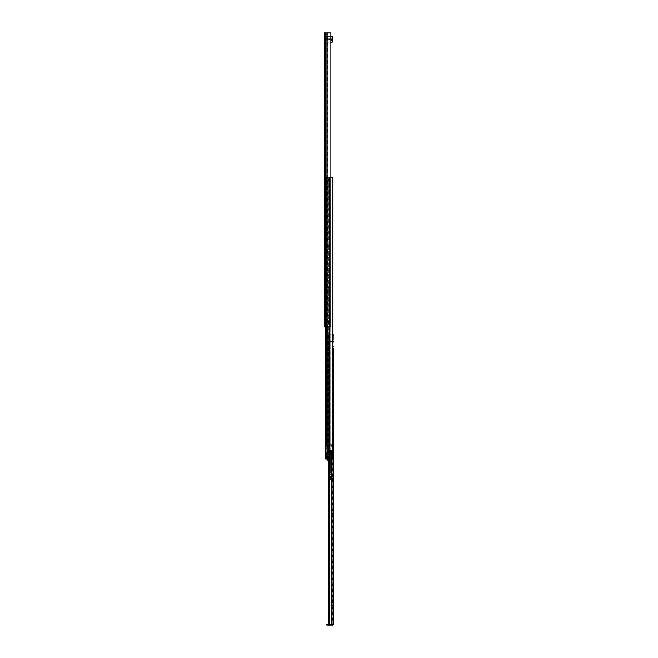 <?xml version="1.0" encoding="UTF-8"?>
<svg xmlns="http://www.w3.org/2000/svg" width="658" height="658" viewBox="0 0 658 658"><rect width="100%" height="100%" fill="white"/><g stroke="black" fill="none" stroke-linecap="round" stroke-linejoin="round"><path stroke-width="0.49" stroke-dasharray="3.29 2.47" d="M325.216 89.472L325.216 87.193L325.216 89.472M324.336 89.472L324.336 87.193L324.336 89.472M325.216 96.529L325.216 94.982L325.216 96.529M324.336 96.529L324.336 94.982L324.336 96.529M325.216 207.031L325.216 204.753L325.216 207.031M324.336 207.031L324.336 204.753L324.336 207.031M325.216 214.089L325.216 212.542L325.216 214.089M324.336 214.089L324.336 212.542L324.336 214.089M325.216 322.387L325.216 324.114L325.216 322.387M324.336 322.387L324.336 324.114L324.336 322.387L324.336 323.859L325.216 323.859L325.216 320.915L325.216 323.859L324.336 323.859L325.365 323.859L325.216 320.915L324.336 320.915L324.336 322.387M325.216 301.076L325.216 303.354L325.216 301.076M324.336 301.076L324.336 303.354L324.336 301.076M325.216 308.133L325.216 306.587L325.216 308.133M324.336 308.133L324.336 306.587L324.336 308.133M324.336 100.863L325.216 100.863L324.336 100.863L325.216 100.863L324.336 100.863L324.336 101.595L324.336 67.067L324.336 103.8L325.216 103.8L325.216 67.067L325.216 103.8L324.336 103.8L324.336 67.067L325.216 67.067L325.216 68.169L325.216 67.067L324.336 67.067M324.336 81.946L324.336 76.69L324.336 81.946L325.216 81.946L325.216 78.343L325.216 83.599L325.216 81.946L324.336 81.946M324.336 218.423L325.216 218.423L324.336 218.423L325.216 218.423L324.336 218.423L324.336 219.155L324.336 184.627L324.336 221.359L325.216 221.359L325.216 184.627L325.216 221.359L324.336 221.359L324.336 184.627L325.216 184.627L325.216 185.729L325.216 184.627L324.336 184.627M324.336 199.506L324.336 194.25L324.336 199.506L325.216 199.506L325.216 195.903L325.216 201.159L325.216 199.506L324.336 199.506M325.216 44.292L325.216 45.945L325.216 44.292L324.336 44.292L324.336 49.432L324.336 47.779L325.216 47.779L325.216 45.945L325.216 49.432L325.216 47.779L324.336 47.779L324.336 44.292L324.336 49.432L325.216 49.432M324.336 312.468L325.216 312.468L324.336 312.468L325.216 312.468L324.336 312.468L324.336 313.2L324.336 278.671L324.336 315.404L325.216 315.404L325.216 278.671L325.216 315.404L324.336 315.404L324.336 278.671L325.216 278.671L325.216 279.773L325.216 278.671L324.336 278.671M324.336 293.55L324.336 288.294L324.336 293.55L325.216 293.55L325.216 289.948L325.216 295.203L325.216 293.55L324.336 293.55M324.336 326.796L325.216 326.796L325.216 32.9L325.216 326.796L325.216 32.9L325.216 326.796L324.336 326.796L330.875 326.796L327.692 326.796L330.875 326.796L330.875 32.9L330.086 32.9L330.086 326.796L330.086 32.9L330.875 32.9L324.336 32.9L330.086 32.9L324.336 32.9L325.216 32.9L324.336 32.9L324.336 40.615L324.336 39.694L325.216 39.694L325.216 40.615L325.216 33.632L325.216 39.694L324.336 39.694L324.336 33.632L325.216 33.632L324.336 33.632M324.336 320.915L324.336 323.859L325.216 323.859L325.365 320.915L324.336 320.915L325.216 320.915L324.336 320.915L324.336 323.859L324.336 320.915M325.216 78.343L325.216 76.69L325.216 78.343L324.336 78.343L325.216 78.343M325.216 195.903L325.216 194.25L325.216 195.903L324.336 195.903L325.216 195.903M325.216 289.948L325.216 288.294L325.216 289.948L324.336 289.948L325.216 289.948M325.587 326.796L326.927 326.796L325.587 326.796L325.587 32.9M327.692 326.796L326.927 326.796L327.692 326.796L327.692 32.9L327.692 326.796M324.336 313.2L325.216 313.2L324.336 313.2M324.336 40.393L325.216 40.393L324.336 40.393L324.559 39.57L325.949 38.781L325.949 39.661L325.949 38.781L324.559 39.57L324.336 40.393M325.315 40.023L324.559 39.57L325.949 39.661L325.315 40.023M329.395 38.781L329.395 39.661L330.867 39.661L329.395 39.661L329.395 38.781L329.395 39.661L325.949 39.661L329.395 39.661L329.395 38.781L325.949 38.781L329.395 38.781L329.395 39.661M330.867 38.781L329.617 38.781L331.599 38.781L330.867 38.781L330.867 39.661L331.599 39.661L331.599 38.781L331.599 39.661L330.867 39.661L330.867 38.781M325.365 320.915L328.745 320.915L328.745 323.859L325.365 323.859L328.745 323.859L325.365 323.859L328.745 323.859L328.745 320.915L328.745 323.859L328.745 320.915L325.365 320.915L328.745 320.915L325.365 320.915L325.365 323.859L325.365 320.915M324.336 219.155L325.216 219.155L324.336 219.155M324.336 101.595L325.216 101.595L324.336 101.595M330.875 42.161L325.216 42.161L325.216 36.28L325.216 42.161L332.2 42.161L325.216 42.161L332.2 42.161L332.2 36.28L325.216 36.609L330.875 36.28M325.216 42.161L332.2 42.161M325.216 39.661C325.216 41.388 325.216 41.388 325.216 39.661C325.216 41.388 325.216 41.388 325.216 39.661L325.216 38.781C325.216 37.054 325.216 37.054 325.216 38.781C325.216 37.054 325.216 37.054 325.216 38.781L325.216 39.661C327.519 39.661 327.519 39.661 325.216 39.661C327.519 39.661 327.519 39.661 325.216 39.661L325.216 38.781C327.519 38.781 327.519 38.781 325.216 38.781C327.519 38.781 327.519 38.781 325.216 38.781L325.216 39.661M332.2 38.781C332.2 37.054 332.2 37.054 332.2 38.781C332.2 37.054 332.2 37.054 332.2 38.781C329.897 38.781 329.897 38.781 332.2 38.781C329.897 38.781 329.897 38.781 332.2 38.781L332.2 39.661C332.2 41.388 332.2 41.388 332.2 39.661C332.2 41.388 332.2 41.388 332.2 39.661C329.897 39.661 329.897 39.661 332.2 39.661C329.897 39.661 329.897 39.661 332.2 39.661L332.2 38.781L332.2 39.661L332.2 38.781L329.255 38.781L331.829 38.781L332.2 39.661M328.153 38.781L325.587 38.781L329.255 38.781L328.153 38.781L328.153 39.661L325.587 39.661L331.829 39.661L328.153 39.661L328.153 38.781M332.175 39.661L331.829 38.781M329.255 38.781L329.255 39.661L329.255 38.781M333.664 354.72L333.664 353.066L333.664 354.72M332.784 354.72L332.784 353.066L332.784 354.72M333.664 349.76L332.784 349.76L332.784 346.453L332.784 349.76L333.664 349.76L333.664 348.107M333.664 370.882L333.664 369.228L333.664 370.882M332.784 370.882L332.784 369.228L332.784 370.882M333.664 365.922L332.784 365.922L332.784 362.616L332.784 365.922L333.664 365.922L333.664 364.269M333.664 511.949L333.664 513.602L333.664 511.949M332.784 511.949L332.784 513.602L332.784 511.949M333.664 506.989L332.784 506.989L332.784 503.683L332.784 506.989L333.664 506.989L333.664 505.336M333.664 605.993L333.664 604.34L333.664 605.993M332.784 605.993L332.784 604.34L332.784 605.993M333.664 601.034L332.784 601.034L332.784 597.727L332.784 601.034L333.664 601.034L333.664 599.38M331.862 442.883L332.709 442.883L331.862 442.883A1.069 1.069 0 0 0 330.801 443.953A1.069 1.069 0 0 1 331.862 442.883M331.862 443.763L332.709 443.763L331.862 443.763M333.664 342.185L333.524 341.65A1.069 1.069 0 0 0 332.603 341.124A1.069 1.069 0 0 1 333.524 341.65L332.603 342.004L333.664 341.897L332.784 341.897L332.784 624.368L333.664 624.031A1.069 1.069 0 0 1 333.614 624.368L328.523 624.368L332.306 624.368L328.523 624.368L328.523 334.881L333.664 334.881L333.664 342.226L332.784 342.226L333.664 342.226M333.664 334.881L328.523 334.881L332.784 334.881L332.784 335.531L333.664 335.531L333.664 341.897L332.784 341.897L332.784 335.531L333.664 335.531L333.664 334.881L332.784 334.881L332.784 624.368L333.614 624.368A1.069 1.069 0 0 0 333.664 624.031M333.664 442.809A0.954 0.954 0 0 1 332.784 443.763L332.784 446.371L332.784 443.763A0.954 0.954 0 0 0 333.664 442.809L333.664 446.922L332.784 446.922L332.784 446.371L332.784 446.922L333.664 446.922M333.664 449.2L332.784 449.2L333.664 449.2L333.664 452.071A0.954 0.954 0 0 0 332.784 451.117L332.784 449.2L332.784 451.117A0.954 0.954 0 0 1 333.664 452.071M333.664 475.8L333.664 480.389A0.921 0.921 0 0 0 332.784 479.476L332.784 475.8L332.784 479.476L333.664 479.476L333.664 475.8L332.784 475.8M333.664 479.476L332.784 479.476A0.921 0.921 0 0 0 332.751 479.476L331.5 479.476L332.751 479.476A0.921 0.921 0 0 1 333.664 480.389M332.751 480.356L331.5 480.356L332.751 480.356M332.775 334.881L329.337 334.881L329.337 459.045M328.523 459.045L328.523 334.881L329.337 334.881L329.337 624.368M332.784 624.368L332.306 624.368L332.784 624.368M327.931 624.22L326.829 624.22L326.829 625.1L327.931 625.1L327.931 624.22L332.603 624.22L328.523 624.22M333.614 624.368A1.069 1.069 0 0 1 332.603 625.1L327.931 625.1M330.678 341.124L331.41 341.124L330.678 341.124L330.678 342.004L330.678 341.124M331.41 342.004L332.603 342.004L331.41 342.004L331.41 341.124L332.603 341.124L331.41 341.124L331.41 342.004M332.784 597.727L333.664 597.727L332.784 597.727M332.784 503.683L333.664 503.683L332.784 503.683M332.784 362.616L333.664 362.616L332.784 362.616M332.784 346.453L333.664 346.453L332.784 346.453M331.5 480.356A1.069 1.069 0 0 1 330.431 479.287A1.069 1.069 0 0 0 331.5 480.356M331.311 479.287L331.311 477.272L331.311 479.287M330.431 479.287L330.431 477.272L330.431 479.287M330.431 477.272L330.431 476.351L330.431 477.272L331.311 477.272L331.311 476.351L331.311 477.272L330.431 477.272M330.431 476.351L331.311 476.351L330.431 476.351M332.709 451.997L331.13 451.997L332.709 451.997M332.709 451.117A0.954 0.954 0 0 1 332.784 451.117A0.954 0.954 0 0 0 332.709 451.117L331.13 451.117L332.709 451.117M331.13 451.117L330.579 451.117L331.13 451.117L331.13 451.997L330.579 451.997L331.13 451.997L331.13 451.117M330.579 451.117L330.579 451.997L330.579 451.117M330.801 444.685L330.801 443.953L330.801 445.236L330.801 444.685L331.681 444.685L331.681 443.953L331.681 445.236L331.681 444.685L330.801 444.685M330.801 445.236L331.681 445.236L330.801 445.236M330.431 461.702L330.431 463.553L330.357 461.702M330.431 461.488L330.431 462.327M330.357 466.497L330.357 468.332L330.431 466.497M330.431 466.719L330.431 468.332L330.357 466.719M331.533 451.462A0.732 0.732 0 0 1 331.55 451.339A0.732 0.732 0 0 0 331.533 451.462A0.732 0.732 0 0 1 331.55 451.339A0.732 0.732 0 0 0 331.533 451.462L331.533 472.115L331.533 454.53L330.357 454.974L331.377 445.482A0.732 0.732 0 0 0 331.385 445.359L331.385 443.953L332.784 444.199A0.732 0.732 0 0 1 332.775 444.323L331.55 451.339L332.775 444.323A0.732 0.732 0 0 0 332.784 444.199L331.385 443.953L331.385 445.359A0.732 0.732 0 0 1 331.377 445.482L330.357 451.298L330.357 473.341L330.357 454.974L331.533 454.53L330.357 454.974L331.533 454.53L331.533 451.462M330.357 459.062L330.357 461.044L330.357 459.062M330.357 464.219L330.431 466.053L330.357 464.219M330.357 462.327L330.357 461.488M332.784 480.685L331.311 480.685L331.311 477.108L331.311 480.685L331.311 478.481L331.311 480.685L332.784 480.685L332.784 477.017L331.558 472.304A0.732 0.732 0 0 1 331.533 472.115A0.732 0.732 0 0 0 331.558 472.304L332.784 477.017L332.784 480.685L331.311 480.685L332.784 480.685L332.784 478.481L332.784 480.685M331.295 476.918A0.732 0.732 0 0 1 331.311 477.108A0.732 0.732 0 0 0 331.295 476.918L330.357 473.341L331.295 476.918M330.357 468.109L330.357 467.336L330.357 468.109M332.784 478.481L331.311 478.481L332.784 478.481M330.489 450.565L331.681 450.565L330.489 450.565M330.357 452.03L331.533 452.03L330.357 452.03M328.482 180.95L328.482 179.116L329.181 180.95L328.482 179.116L329.181 180.95L327.832 180.95L328.482 179.116L327.832 180.95L329.551 180.95L327.47 180.942C328.161 178.334 328.852 178.334 329.551 180.95L327.47 180.95L328.482 180.95L328.482 179.116L329.181 180.95L328.482 180.95M327.832 180.95L328.482 179.116L327.47 180.95C328.161 178.334 328.852 178.334 329.551 180.95L328.326 179.116L327.832 180.95L329.444 180.95L327.306 180.95L329.444 180.95L328.326 179.116L328.745 179.79L328.326 179.116L327.306 180.95L327.832 180.95M328.153 446.19L328.029 245.459L328.153 446.19L329.033 446.19L327.783 446.19L327.783 453.173L328.4 453.173L327.783 453.173L327.783 446.19L329.033 446.19L329.033 459.045L325.8 459.045L330.069 459.045L330.069 460.888L330.069 458.684L330.069 459.975L330.069 459.045L329.033 459.045L329.033 450.088L329.033 459.045L327.717 459.045L330.069 459.045L327.717 459.045L329.033 459.045L329.033 450.088L327.865 450.088L332.2 450.088L326.829 450.088L332.2 450.088L327.865 450.088L330.069 450.088L330.069 458.684L330.069 450.088L327.643 450.088L329.033 450.088L329.033 449.06L327.643 449.06L327.643 450.088L327.643 449.06L329.033 449.06L329.033 447.16L329.033 459.045L327.865 459.045L329.033 459.045L329.033 453.173L328.4 453.173L329.033 453.173L329.033 446.19L328.153 446.19M329.28 326.796L329.28 177.273L330.184 177.273L329.28 177.273L329.6 459.045L329.6 177.273L327.816 177.273L329.6 177.273L329.6 459.045L327.281 459.045L327.281 177.273L325.8 177.273L328.029 177.273L325.8 177.273L327.816 177.273L327.281 177.273L327.281 459.045L327.816 459.045L325.8 459.045L332.019 459.045L332.019 177.273L327.281 177.273L332.019 177.273L332.019 459.045L326.689 459.045L326.689 177.273L326.689 459.045L326.689 177.273L327.281 177.273L326.689 177.273L326.689 245.459L328.054 245.459L325.8 245.459L328.91 245.459L326.845 245.459L326.845 241.198L329.025 241.198L329.033 245.459L329.033 177.273L328.029 177.273L328.4 241.198L326.812 241.198L328.153 241.198L328.153 177.273L329.033 177.273L326.812 177.273L329.033 177.273L329.033 446.19L329.033 245.459L326.812 245.459L329.025 245.459L329.033 241.198L328.4 241.198L329.025 241.198L329.025 245.459L329.033 241.198L326.689 241.198L326.812 459.045L325.8 459.045L325.8 241.198L328.029 241.198L325.8 241.198L326.812 241.198L325.8 241.198L325.8 177.273L325.8 459.045L325.8 245.459L328.029 245.459L325.8 245.459L325.8 177.273L325.8 326.796M325.8 456.109L326.689 456.109L325.8 456.109L326.689 456.109L326.689 452.803L326.689 456.109L326.689 452.803L326.689 456.109L325.8 456.109L325.8 452.803L325.8 456.109L325.8 452.803L326.689 452.803L325.8 452.803M328.029 446.19L326.442 446.19L328.029 446.19L328.029 245.459L328.029 446.19M326.014 453.173L326.442 453.173L326.014 453.173L326.014 446.19L326.014 453.173L327.783 453.173L326.014 453.173M326.442 446.19L326.014 446.19L326.442 446.19L326.442 245.459L326.442 446.19M326.812 459.045L326.829 450.088L326.829 459.045L329.855 459.045L329.855 450.088L329.855 459.045L331.969 459.045C331.221 456.035 330.505 456.035 329.806 459.045L329.707 450.088L329.707 459.045L327.865 459.045L327.865 450.088L327.865 459.045L327.865 450.088L327.865 459.045L329.806 459.045C330.505 456.035 331.221 456.035 331.969 459.045L326.829 459.045L326.829 450.088L326.829 459.045L327.717 459.045L327.717 460.082L330.069 459.95L327.717 460.049L327.717 459.045L326.829 459.045L326.812 245.459L326.812 459.045M328.4 177.273L328.054 241.198L326.689 241.198L328.029 241.198L328.029 177.273L328.4 241.198L328.4 177.273M328.153 453.173L328.153 459.045L328.153 449.496L328.153 453.173L329.033 453.173L328.153 453.173M326.442 453.173L328.029 453.173L326.442 453.173L326.442 459.045L326.442 453.173M328.153 196.158L328.153 213.94L328.153 196.158L329.033 196.158L329.033 213.94L329.033 193.296L329.033 196.158L328.153 196.158M328.153 213.94L328.153 216.803L328.153 213.94L329.033 213.94L329.033 216.803L329.033 213.94L328.153 213.94M328.153 290.351L328.153 308.133L328.153 290.351L329.033 290.351L329.033 308.133L329.033 287.488L329.033 290.351L328.153 290.351M328.153 308.133L328.153 310.995L328.153 308.133L329.033 308.133L329.033 310.995L329.033 308.133L328.153 308.133M328.153 376.096L328.153 358.314L328.153 376.096L329.033 376.096L329.033 358.314L329.033 378.959L329.033 376.096L328.153 376.096M328.153 358.314L328.153 355.452L328.153 358.314L329.033 358.314L329.033 355.452L329.033 358.314L328.153 358.314M328.153 245.459L328.153 241.198L328.153 245.459M328.153 441.485L328.153 423.711L328.153 441.485L329.033 441.485L329.033 423.711L329.033 444.356L329.033 441.485L328.153 441.485M328.153 423.711L328.153 420.84L328.153 423.711L329.033 423.711L329.033 420.84L329.033 423.711L328.153 423.711M329.033 449.496L328.153 449.496L329.033 449.496M327.783 446.19L326.014 446.19L327.783 446.19M330.875 177.273L332.775 177.273L332.019 177.273L332.775 177.273L332.775 459.045L329.28 459.045M332.019 459.045L332.775 459.045L332.019 459.045M326.689 245.459L326.689 241.198L326.689 245.459M331.533 453.247L331.533 458.684L330.069 458.684L331.533 458.684L331.533 453.247L331.533 458.684L330.069 458.684L331.533 458.684L331.533 453.247L330.069 453.247L331.533 453.247M327.717 460.888L327.717 459.045L329.033 459.045L327.717 459.045M330.069 459.975L327.717 460.082L330.069 459.975M326.829 455.961L326.829 452.877L326.829 455.961L326.829 452.877L326.829 455.961L325.949 455.961L326.829 455.961L325.949 455.961L325.949 452.877L325.949 455.961L326.829 455.961M329.033 446.338L329.033 449.274L329.033 446.338L327.643 446.338L329.033 446.338M329.033 449.274L329.033 450.088L329.033 449.274L327.643 449.274L327.643 446.338L327.643 452.951L329.033 452.951L327.643 452.951L327.643 450.088L327.643 452.951L329.033 452.951L327.643 452.951L327.643 449.274L329.033 449.274M331.969 459.045L329.806 459.045L331.969 459.045M326.829 452.877L325.949 452.877L326.829 452.877L325.949 452.877L325.949 455.961L325.949 452.877L326.829 452.877M327.643 448.542L327.643 446.338L327.643 447.16L329.033 447.16L327.643 447.16L327.643 448.542L329.033 448.542L327.643 448.542M324.336 32.9L324.336 40.615L325.216 40.615L324.336 40.615M325.216 320.66L324.336 320.66L324.336 324.114L325.216 324.114M327.084 32.9L327.084 326.796M326.927 32.9L326.927 326.796M324.336 279.773L325.216 279.773L324.336 279.773M324.336 45.945L325.216 45.945L324.336 45.945M329.617 39.661L329.617 38.781L329.617 39.661M331.599 38.781L331.599 39.661M324.336 185.729L325.216 185.729L324.336 185.729M324.336 68.169L325.216 68.169L324.336 68.169M325.587 38.781L325.587 39.661L325.587 38.781M331.722 459.045L331.722 624.368M332.306 334.881L332.306 624.368L332.306 334.881M332.784 476.902L333.664 476.902L332.784 476.902M332.784 446.371L333.664 446.371L332.784 446.371M332.784 449.751L333.664 449.751L332.784 449.751M328.4 245.459L328.4 446.19L328.4 245.459M328.4 453.173L328.4 459.045L328.4 453.173M326.812 177.273L326.812 241.198L326.812 177.273M326.442 177.273L326.442 241.198L326.442 177.273M328.029 453.173L328.029 459.045L328.029 453.173M327.816 326.796L327.816 459.045M330.184 177.273L330.184 459.045L330.184 177.273M329.872 326.796L329.872 459.045M328.029 245.459L328.029 241.198L328.029 245.459M326.541 245.459L326.541 241.198L326.541 245.459M328.194 245.459L328.194 241.198L328.194 245.459M328.91 245.459L328.91 241.198L328.91 245.459M327.89 245.459L327.89 241.198L327.89 245.459M324.336 87.193L325.216 87.193M324.336 94.982L325.216 94.982M324.336 204.753L325.216 204.753M324.336 212.542L325.216 212.542M324.336 298.806L325.216 298.806M324.336 306.587L325.216 306.587M324.336 309.679L325.216 309.679M324.336 303.354L325.216 303.354M324.336 295.203L325.216 295.203M324.336 288.294L325.216 288.294M324.336 215.627L325.216 215.627M324.336 209.31L325.216 209.31M324.336 201.159L325.216 201.159M324.336 194.25L325.216 194.25M324.336 98.075L325.216 98.075M324.336 91.75L325.216 91.75M324.336 83.599L325.216 83.599M324.336 76.69L325.216 76.69M327.001 38.781L325.216 37.383M327.001 39.661L325.216 41.059M325.216 36.28L332.2 36.28M332.2 37.383L330.415 38.781M332.2 41.059L330.415 39.661M332.784 353.066L333.664 353.066M332.784 369.228L333.664 369.228M332.784 510.295L333.664 510.295M332.784 604.34L333.664 604.34M332.784 607.647L333.664 607.647M332.784 513.602L333.664 513.602M332.784 372.535L333.664 372.535M332.784 356.373L333.664 356.373M328.153 444.356L329.033 444.356M328.153 420.84L329.033 420.84M328.153 378.959L329.033 378.959M328.153 355.452L329.033 355.452M328.153 287.488L329.033 287.488M328.153 310.995L329.033 310.995M328.153 193.296L329.033 193.296M328.153 216.803L329.033 216.803M328.523 460.888L330.069 460.888M327.717 459.86L330.069 459.786M332.2 459.045L332.2 450.088L332.2 459.045M330.069 460.024L327.717 460.139L330.069 460.024"/><path stroke-width="0.99" d="M324.336 320.66L324.336 312.468L324.336 326.796L330.875 326.796L330.875 32.9L324.336 32.9L324.336 324.114M324.336 33.632L324.336 100.863M324.336 184.627L324.336 218.423M324.336 278.671L324.336 312.468M325.216 33.632L325.216 32.9L325.216 33.632M330.875 36.28L332.2 36.28L332.2 42.161L330.875 42.161M333.664 349.76L333.664 364.269M333.664 365.922L333.664 442.809M333.664 506.989L333.664 599.38M333.664 601.034L333.664 624.368L328.523 624.368L328.523 459.045M333.664 624.031L333.664 348.107M333.664 480.389L333.664 505.336M333.664 446.922L333.664 479.476M333.664 452.071L333.664 449.2M333.664 334.881L332.775 334.881M329.337 459.045L329.337 624.368M328.523 624.22L327.931 624.22L327.931 625.1L332.603 625.1A1.069 1.069 0 0 0 333.614 624.368M327.931 625.1L326.829 625.1L326.829 624.22L327.931 624.22M325.8 452.803L325.8 456.109M325.8 326.796L325.8 459.045L332.775 459.045L332.775 177.273L330.875 177.273M327.717 459.045L327.717 460.888L328.523 460.888M324.336 40.615L324.336 44.292M324.336 49.432L324.336 67.067M324.336 32.9L324.336 326.796M327.084 32.9L327.084 326.796M326.927 32.9L326.927 326.796M325.587 32.9L325.587 326.796M331.722 459.045L331.722 624.368M327.816 326.796L327.816 459.045M329.872 326.796L329.872 459.045M329.28 326.796L329.28 459.045"/></g></svg>
